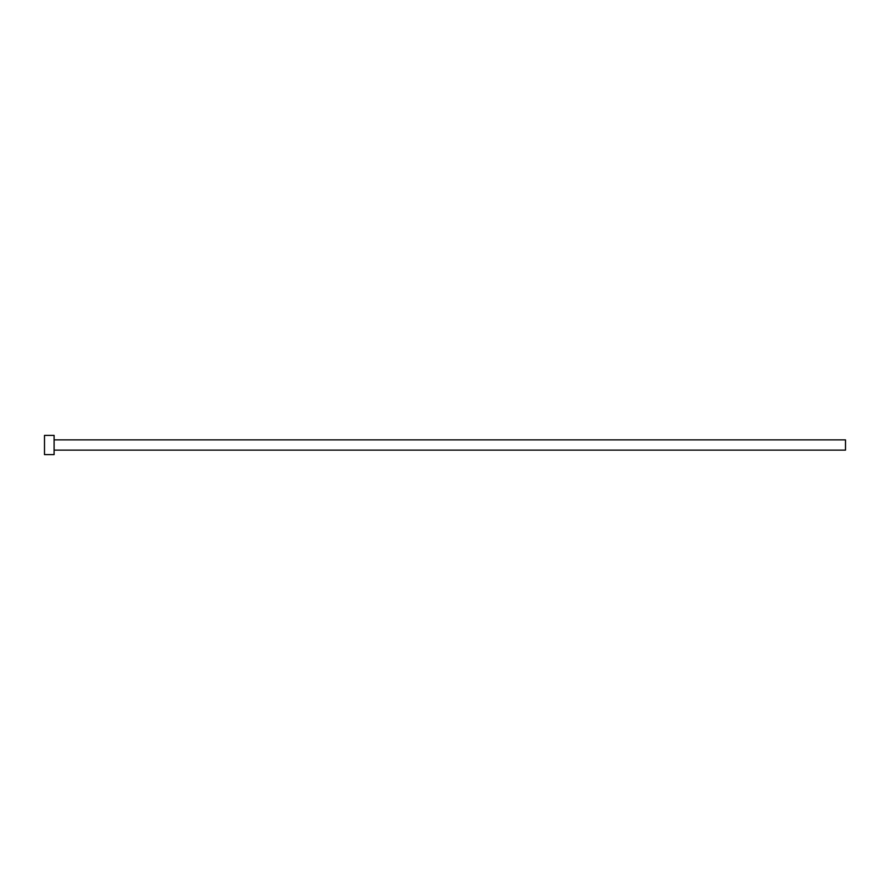 <?xml version="1.0" encoding="UTF-8"?>
<svg xmlns="http://www.w3.org/2000/svg" width="890" height="890" viewBox="0 0 890 890"><rect width="100%" height="100%" fill="white"/><g stroke="black" fill="none" stroke-linecap="round" stroke-linejoin="round"><path stroke-width="1.33" d="M54.112 439.871L845.5 439.871L845.5 450.129L54.112 450.129M54.112 445L54.112 454.612L44.5 454.612L44.5 435.388L54.112 435.388L54.112 445"/></g></svg>
